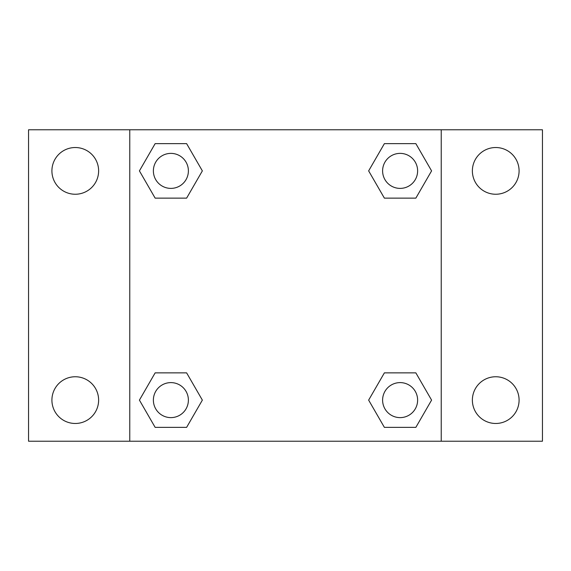 <?xml version="1.0" encoding="UTF-8"?>
<svg xmlns="http://www.w3.org/2000/svg" width="571" height="571" viewBox="0 0 571 571"><rect width="100%" height="100%" fill="white"/><g stroke="black" fill="none" stroke-linecap="round" stroke-linejoin="round"><path stroke-width="0.86" d="M28.55 129.774L542.45 129.774L542.45 441.226L28.55 441.226L28.55 129.774M495.735 147.525A23.361 23.361 0 0 1 519.089 170.886A23.361 23.361 0 0 1 495.735 194.247A23.361 23.361 0 0 1 472.374 170.886A23.361 23.361 0 0 1 495.735 147.525M495.735 376.753A23.361 23.361 0 0 1 519.089 400.114A23.361 23.361 0 0 1 495.735 423.475A23.361 23.361 0 0 1 472.374 400.114A23.361 23.361 0 0 1 495.735 376.753M75.265 376.753A23.361 23.361 0 0 1 98.626 400.114A23.361 23.361 0 0 1 75.265 423.475A23.361 23.361 0 0 1 51.911 400.114A23.361 23.361 0 0 1 75.265 376.753M75.265 147.525A23.361 23.361 0 0 1 98.626 170.886A23.361 23.361 0 0 1 75.265 194.247A23.361 23.361 0 0 1 51.911 170.886A23.361 23.361 0 0 1 75.265 147.525M155.148 372.863L186.617 372.863L202.355 400.114L186.617 427.365L155.148 427.365L139.417 400.114L155.148 372.863L186.617 372.863L155.148 372.863M384.383 143.635L415.852 143.635L431.583 170.886L415.852 198.137L384.383 198.137L368.645 170.886L384.383 143.635L415.852 143.635L384.383 143.635M129.774 441.226L129.774 129.774M441.226 129.774L441.226 441.226M155.148 143.635L186.617 143.635L202.355 170.886L186.617 198.137L155.148 198.137L139.417 170.886L155.148 143.635L186.617 143.635L155.148 143.635M384.383 372.863L415.852 372.863L431.583 400.114L415.852 427.365L384.383 427.365L368.645 400.114L384.383 372.863L415.852 372.863L384.383 372.863M415.852 427.365L384.383 427.365L415.852 427.365M417.622 400.114A17.501 17.501 0 0 0 391.363 384.954A17.501 17.501 0 0 0 391.363 415.274A17.501 17.501 0 0 0 417.622 400.114M186.617 427.365L155.148 427.365L186.617 427.365M188.387 400.114A17.501 17.501 0 0 0 162.135 384.954A17.501 17.501 0 0 0 162.135 415.274A17.501 17.501 0 0 0 188.387 400.114M415.852 198.137L384.383 198.137L415.852 198.137M417.622 170.886A17.501 17.501 0 0 0 391.363 155.726A17.501 17.501 0 0 0 391.363 186.046A17.501 17.501 0 0 0 417.622 170.886M186.617 198.137L155.148 198.137L186.617 198.137M188.387 170.886A17.501 17.501 0 0 0 162.135 155.726A17.501 17.501 0 0 0 162.135 186.046A17.501 17.501 0 0 0 188.387 170.886"/></g></svg>
